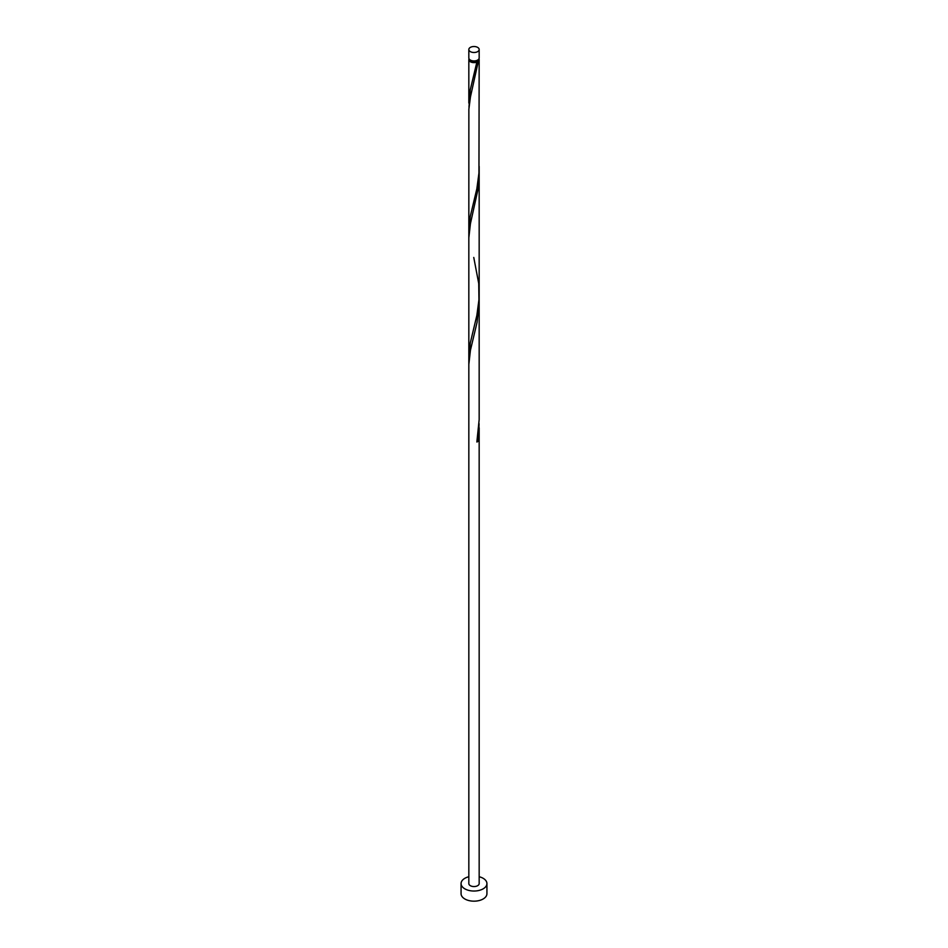 <?xml version="1.0" encoding="UTF-8"?>
<svg xmlns="http://www.w3.org/2000/svg" width="948" height="948" viewBox="0 0 948 948"><rect width="100%" height="100%" fill="white"/><g stroke="black" fill="none" stroke-linecap="round" stroke-linejoin="round"><path stroke-width="1.42" d="M470.35 51.619A5.167 2.986 0 0 0 475.979 52.27A5.167 2.986 0 0 0 479.167 49.509A5.167 2.986 0 0 0 477.65 47.4A5.167 2.986 0 0 0 472.021 46.748A5.167 2.986 0 0 0 468.833 49.509A5.167 2.986 0 0 0 470.35 51.619M479.167 49.509L479.167 57.947A5.167 2.986 180 0 1 475.979 60.708A5.167 2.986 180 0 1 470.35 60.068A5.167 2.986 180 0 1 468.833 57.947L468.833 49.509M478.136 59.748A4.136 2.382 180 0 1 476.927 61.324A4.136 2.382 180 0 1 471.073 61.324A4.136 2.382 180 0 1 469.864 59.748M468.833 876.734A12.928 7.466 0 0 0 461.072 883.572A12.928 7.466 0 0 0 464.864 888.857A12.928 7.466 0 0 0 478.941 890.468A12.928 7.466 0 0 0 486.928 883.572A12.928 7.466 0 0 0 483.136 878.298A12.928 7.466 0 0 0 479.167 876.734M461.072 883.572L461.072 893.703A12.928 7.466 0 0 0 464.864 898.988A12.928 7.466 0 0 0 478.941 900.6A12.928 7.466 0 0 0 486.928 893.703L486.928 883.572M478.953 58.8A5.167 2.986 180 0 1 479.167 59.641A5.167 2.986 180 0 1 478.313 61.288A1.031 0.593 -0 0 0 476.856 62.13A5.167 2.986 180 0 1 470.35 61.75A5.167 2.986 180 0 1 468.833 59.641A5.167 2.986 180 0 1 469.047 58.8M476.856 62.13L470.255 89.835L468.976 107.136M479.167 59.641L478.953 173.046L476.856 188.759L470.255 216.464L468.833 229.712L468.869 109.221L470.445 96.98L478.313 61.288M473.763 257.453L478.74 283.571L478.953 299.675L476.856 315.388L470.255 343.093L468.976 360.394M468.833 364.423L470.445 350.239L477.069 322.332L479.167 301.108L479.167 419.656L476.856 442.017A5.167 2.986 180 0 0 478.313 441.176L479.096 423.709M479.167 427.738L479.167 883.572A5.167 2.986 0 0 1 475.979 886.333A5.167 2.986 0 0 1 470.35 885.681A5.167 2.986 0 0 1 468.833 883.572L468.833 237.782L470.445 223.609L478.313 187.917L479.096 170.45M477.022 441.164A1.031 0.593 180 0 1 478.313 441.176M468.833 59.641L468.833 103.083M468.833 229.712L468.833 356.341M479.167 166.398L479.167 293.027M479.167 174.479L479.167 301.108"/></g></svg>

